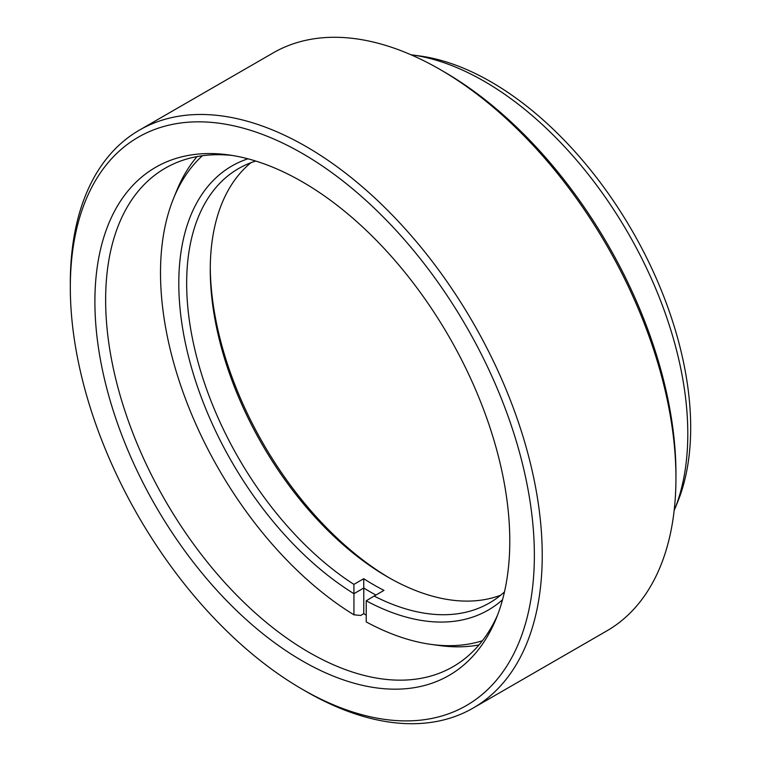 <?xml version="1.0" encoding="UTF-8"?>
<svg xmlns="http://www.w3.org/2000/svg" width="761" height="761" viewBox="0 0 761 761"><rect width="100%" height="100%" fill="white"/><g stroke="black" fill="none" stroke-linecap="round" stroke-linejoin="round"><path stroke-width="1.14" d="M509.784 541.138A293.375 169.38 60 0 1 496.124 618.722A293.375 169.38 60 0 1 264.704 635.207A293.375 169.38 60 0 1 94.897 301.603A293.375 169.38 60 0 1 228.319 154.864A293.375 169.38 60 0 1 509.784 541.138M232.466 155.491A287.81 166.164 -120 0 0 165.251 168.181A287.81 166.164 -120 0 0 105.636 299.939A287.81 166.164 -120 0 0 231.268 589.575A287.81 166.164 -120 0 0 453.052 666.684A287.81 166.164 -120 0 0 497.665 614.821M411.682 54.868L419.891 55.981A282.245 162.959 60 0 1 690.684 427.615A282.245 162.959 60 0 1 677.547 502.26L674.408 509.937A287.81 166.164 -120 0 0 687.801 433.818A287.81 166.164 -120 0 0 411.682 54.868A287.81 166.164 -120 0 0 411.007 54.773M534.365 555.33A328.134 189.451 -120 0 0 302.336 153.446A328.134 189.451 -120 0 0 70.316 287.411L70.316 282.873A333.689 192.657 60 0 1 139.425 130.112A333.689 192.657 60 0 1 396.567 219.51A333.689 192.657 60 0 1 542.232 555.33A333.689 192.657 60 0 1 473.114 708.082A333.689 192.657 60 0 1 306.264 691.559L302.336 689.285A328.134 189.451 -120 0 0 534.365 555.33M439.982 69.441L443.92 71.715A328.134 189.451 60 0 1 675.939 473.589L675.939 478.127A333.689 192.657 -120 0 0 439.982 69.441A333.689 192.657 -120 0 0 273.132 52.918L139.425 130.112M473.114 708.082L606.821 630.888A333.689 192.657 -120 0 0 675.939 478.127M70.316 287.411A328.134 189.451 -120 0 0 302.336 689.285M674.151 510.555A287.81 166.164 -120 0 0 674.408 509.937M500.671 595.207A250.826 144.818 60 0 1 387.615 576.933A250.826 144.818 60 0 1 210.255 269.736A250.826 144.818 60 0 1 250.968 162.683M255.725 161.047A250.826 144.818 -120 0 0 238.612 168.533A250.826 144.818 -120 0 0 186.664 283.358A250.826 144.818 -120 0 0 353.903 584.381L353.941 593.694A256.39 148.024 60 0 1 178.797 283.358A256.39 148.024 60 0 1 247.924 158.802M479.002 644.947A287.81 166.164 60 0 1 439.411 645.537L431.202 644.415A282.245 162.959 -120 0 0 482.407 640.743M366.231 615.183A287.81 166.164 60 0 1 363.777 613.689L360.752 615.44L353.941 614.821L353.941 593.694L363.777 588.015L363.739 578.702A250.826 144.818 -120 0 0 383.972 590.384L374.146 596.063A250.826 144.818 -120 0 0 489.437 602.978A250.826 144.818 -120 0 0 504.476 591.906M202.388 155.729A282.245 162.959 -120 0 0 173.613 198.25L176.742 190.573A287.81 166.164 60 0 1 197.042 156.585M353.903 584.381L363.739 578.702M502.517 599.773A256.39 148.024 60 0 1 366.231 600.79L366.231 621.918A282.245 162.959 -120 0 0 431.202 644.415M173.613 198.25A282.245 162.959 -120 0 0 353.941 614.821M210.264 267.482A256.39 148.024 -120 0 0 389.575 578.046M366.231 600.79L374.146 596.063M363.777 613.689L363.777 588.025A256.39 148.024 60 0 0 375.915 595.035"/></g></svg>
